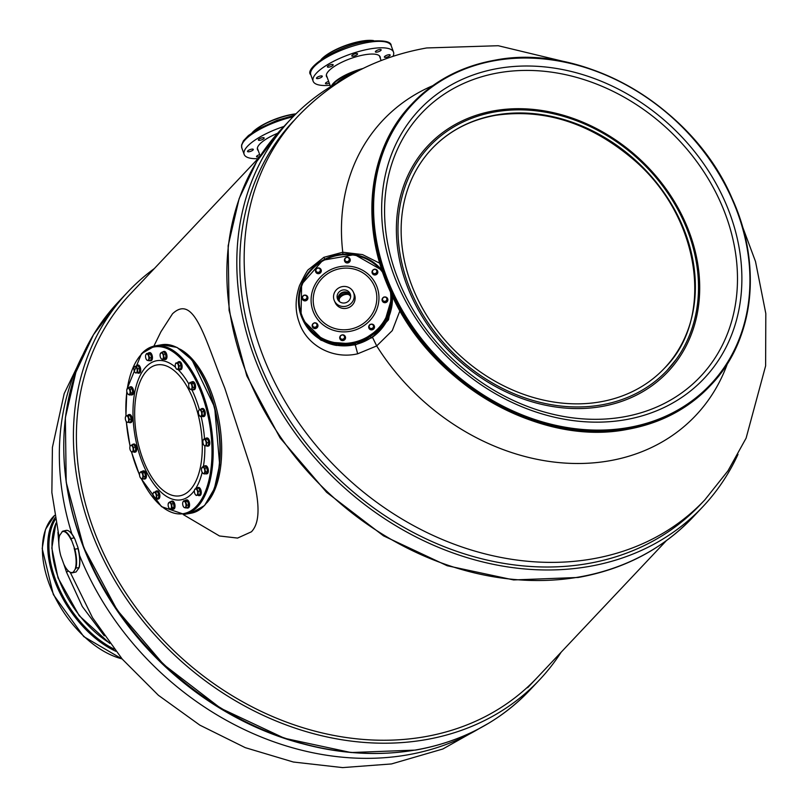 <?xml version="1.0" encoding="UTF-8"?>
<svg xmlns="http://www.w3.org/2000/svg" width="808" height="808" viewBox="0 0 808 808"><rect width="100%" height="100%" fill="white"/><g stroke="black" fill="none" stroke-linecap="round" stroke-linejoin="round"><path stroke-width="1.21" d="M495.203 111.868A163.307 134.088 43.3 0 0 429.452 146.349A163.307 134.088 43.3 0 0 427.402 321.786A163.307 134.088 43.3 0 0 601.293 404.939A163.307 134.088 -136.7 0 0 667.044 370.458A163.307 134.088 -136.7 0 0 669.105 195.031A163.307 134.088 -136.7 0 0 495.203 111.868M431.947 148.702A159.883 131.28 43.3 0 1 496.314 114.938A159.883 131.28 -136.7 0 1 666.57 196.354A159.883 131.28 -136.7 0 1 664.56 368.115A159.883 131.28 -136.7 0 1 600.182 401.879A159.883 131.28 43.3 0 1 429.937 320.463A159.883 131.28 43.3 0 1 431.947 148.702C448.773 131.058 470.014 119.938 495.658 115.312C544.814 108.262 591.012 123.22 634.25 160.196C700.667 217.241 714.878 318.362 664.56 368.115M727.432 363.61A215.069 176.588 -136.7 0 1 609.202 460.843A215.069 176.588 43.3 0 1 376.7 345.935L392.284 330.593L399.97 310.646M432.765 85.678A215.069 176.588 43.3 0 0 342.774 252.227L323.846 257.328L309.01 269.185C308 269.094 304.838 274.569 299.516 285.598C295.122 298.687 295.001 310.908 299.152 322.291C306.343 345.006 332.28 359.762 357.671 353.803L376.7 345.935L372.468 337.269L388.507 319.756L392.779 296.92M379.81 263.277L362.55 254.611L342.774 252.227L342.915 254.106L342.774 252.227M309.01 329.735L320.826 340.128L336.441 345.43L355.278 344.925L372.468 337.269M183.204 514.544L219.503 535.987L237.572 538.077L251.419 531.795C262.802 519.988 257.348 492.819 250.844 467.943L224.755 388.022C204.959 339.229 194.334 293.264 172.508 313.787L160.923 331.765L153.874 346.147M180.174 349.218A83.446 40.582 80.1 0 1 219.21 421.534A83.446 40.582 80.1 0 1 206.868 502.788M700.526 504.434A279.588 229.563 -136.7 0 1 700.445 504.525A279.588 229.563 -136.7 0 1 587.87 563.56A279.588 229.563 43.3 0 1 290.153 421.19A279.588 229.563 43.3 0 1 293.678 120.836M341.592 80.406A282.83 232.229 43.3 0 0 291.314 118.614A282.83 232.229 43.3 0 0 287.749 422.453A282.83 232.229 43.3 0 0 588.931 566.479A282.83 232.229 -136.7 0 0 702.808 506.747A282.83 232.229 -136.7 0 0 738.007 454.328M335.007 302.081A10.433 9.948 -24.4 0 0 348.541 307.676A10.433 9.948 -24.4 0 0 354.288 294.142L353.379 292.153A10.433 9.948 155.6 0 1 353.662 292.849A10.433 9.948 -24.4 0 1 347.642 305.687A10.433 9.948 -24.4 0 1 334.098 300.091A10.433 9.948 155.6 0 1 340.128 287.254A10.433 9.948 155.6 0 1 353.379 292.153M374.801 269.226A2.909 2.777 155.6 0 1 375.932 274.589A2.909 2.777 155.6 0 1 372.397 270.69M372.569 270.438A2.909 2.777 155.6 0 1 374.033 269.377M377.568 270.902A2.909 2.777 155.6 0 1 376.013 274.76A2.909 2.777 155.6 0 1 372.276 273.306M347.723 257.227A2.909 2.777 155.6 0 1 349.309 261.954A2.909 2.777 155.6 0 1 344.663 261.206A2.909 2.777 155.6 0 1 345.117 258.267M345.622 257.803A2.909 2.777 155.6 0 1 347.248 257.217M349.995 258.893A2.909 2.777 155.6 0 1 346.127 262.731A2.909 2.777 155.6 0 1 344.703 261.297M317.251 268.185A2.909 2.777 155.6 0 1 319.231 268.044M319.271 268.044L316.726 268.306L315.615 270.559L317.241 272.993L319.776 272.72L320.887 270.468L319.271 268.044A2.909 2.777 155.6 0 1 319.301 273.336A2.909 2.777 155.6 0 1 316.514 268.64M321.039 269.609A2.909 2.777 155.6 0 1 319.372 273.508A2.909 2.777 155.6 0 1 315.746 272.013M304.394 295.193A2.909 2.777 155.6 0 1 307.575 299.041A2.909 2.777 155.6 0 1 302.333 299.111A2.909 2.777 155.6 0 1 303.566 295.516M307.656 296.788A2.909 2.777 155.6 0 1 304.99 300.879A2.909 2.777 155.6 0 1 302.374 299.192M314.938 322.836A2.909 2.777 155.6 0 1 316.059 328.189A2.909 2.777 155.6 0 1 312.534 324.291M312.696 324.038A2.909 2.777 155.6 0 1 314.161 322.978M317.696 324.503A2.909 2.777 155.6 0 1 316.14 328.361A2.909 2.777 155.6 0 1 312.413 326.907M343.006 334.855A2.909 2.777 155.6 0 1 344.592 339.582A2.909 2.777 155.6 0 1 339.946 338.835A2.909 2.777 155.6 0 1 340.4 335.896M340.895 335.431A2.909 2.777 155.6 0 1 342.521 334.845M345.279 336.522A2.909 2.777 155.6 0 1 341.41 340.36A2.909 2.777 155.6 0 1 339.986 338.926M372.468 324.22L369.923 324.483L368.812 326.745L370.438 329.169L372.973 328.906L374.084 326.644L372.468 324.22A2.909 2.777 155.6 0 1 372.498 329.523A2.909 2.777 155.6 0 1 369.711 324.826M370.448 324.372A2.909 2.777 155.6 0 1 372.427 324.22M374.235 325.796A2.909 2.777 155.6 0 1 372.569 329.684A2.909 2.777 155.6 0 1 368.943 328.2M384.345 297.021A2.909 2.777 155.6 0 1 387.517 300.869A2.909 2.777 155.6 0 1 382.275 300.94A2.909 2.777 155.6 0 1 383.517 297.344M387.608 298.617A2.909 2.777 155.6 0 1 384.941 302.697A2.909 2.777 155.6 0 1 382.315 301.02M344.713 260.469L346.834 262.449L349.238 261.56L349.712 259.115L347.591 257.136L345.188 258.025L344.713 260.469L346.632 262.014L349.036 261.125L349.521 258.681M349.238 259.812A2.222 2.121 -24.4 0 0 346.349 257.489A2.222 2.121 -24.4 0 0 345.632 261.146A2.222 2.121 -24.4 0 0 349.238 259.812M319.776 272.72L320.695 270.034M317.241 272.993L319.584 272.286M315.615 270.559L317.049 272.559M319.938 268.943A2.222 2.121 -24.4 0 0 316.13 269.337A2.222 2.121 -24.4 0 0 318.271 272.326A2.222 2.121 -24.4 0 0 319.938 268.943M303.111 299.394L305.808 300.212L307.474 298.293L306.444 295.556L303.949 295.173L302.283 297.102L303.111 299.394L305.616 299.778L307.282 297.859L306.444 295.556M305.151 295.274A2.222 2.121 -24.4 0 0 302.657 298.152A2.222 2.121 -24.4 0 0 306.404 298.728A2.222 2.121 -24.4 0 0 305.151 295.274M312.716 326.644L315.201 328.078L317.302 326.624L316.928 323.735L314.635 322.735L312.524 324.19L312.716 326.644L314.999 327.644L317.11 326.19L316.928 323.735M313.544 323.372A2.222 2.121 -24.4 0 0 313.817 327.048A2.222 2.121 -24.4 0 0 316.978 324.866A2.222 2.121 -24.4 0 0 313.544 323.372M339.986 338.098L342.107 340.077L344.521 339.188L344.996 336.744L342.875 334.764L340.471 335.653L339.986 338.098L341.915 339.643L344.319 338.754L344.804 336.31M340.188 336.784A2.222 2.121 -24.4 0 0 343.077 339.097A2.222 2.121 -24.4 0 0 343.794 335.441A2.222 2.121 -24.4 0 0 340.188 336.784M370.438 329.169L372.781 328.472L373.892 326.22M368.812 326.745L370.246 328.735M369.488 327.644A2.222 2.121 -24.4 0 0 373.296 327.25A2.222 2.121 -24.4 0 0 371.155 324.261A2.222 2.121 -24.4 0 0 369.488 327.644M383.063 301.222L385.759 302.041L387.426 300.111L386.396 297.374L383.891 297.001L382.224 298.92L383.063 301.222L385.567 301.606L387.224 299.677L386.396 297.374M384.275 301.323A2.222 2.121 -24.4 0 0 386.769 298.435A2.222 2.121 -24.4 0 0 383.022 297.869A2.222 2.121 -24.4 0 0 384.275 301.323M372.579 273.043L375.074 274.478L377.174 273.023L376.801 270.135L374.508 269.135L372.397 270.589L372.579 273.043L374.872 274.043L376.983 272.589L376.801 270.135M375.882 273.215A2.222 2.121 -24.4 0 0 375.609 269.539A2.222 2.121 -24.4 0 0 372.448 271.72A2.222 2.121 -24.4 0 0 375.882 273.215M339.38 298.596A8.555 8.161 155.6 0 1 348.44 294.476M339.491 301.606A6.161 5.868 155.6 0 1 350.632 296.536M350.288 294.092A6.838 6.525 -24.4 0 0 341.42 290.425A6.838 6.525 -24.4 0 0 337.653 299.293A6.838 6.525 -24.4 0 0 346.339 302.505A6.838 6.525 -24.4 0 0 350.288 294.092M339.542 301.667A6.161 5.868 155.6 0 1 342.572 293.021A6.161 5.868 155.6 0 1 350.652 296.617M350.47 294.678A6.838 6.525 -24.4 0 0 338.199 300.253M205.363 438.815A4.101 2 80.1 0 1 205.626 438.461A4.101 2 80.1 0 1 206.252 438.098A4.101 2 80.1 0 1 208.777 441.107A4.101 2 80.1 0 1 208.292 445.824A4.101 2 80.1 0 1 207.666 446.188A4.101 2 80.1 0 1 206.585 445.814M206.636 438.108A4.101 2 80.1 0 1 206.989 437.976A4.101 2 80.1 0 1 209.514 440.976A4.101 2 80.1 0 1 209.03 445.703A4.101 2 80.1 0 1 208.393 446.056A4.101 2 80.1 0 1 208.02 446.056M200.909 409.232A4.101 2 80.1 0 1 201.768 408.575A4.101 2 80.1 0 1 204.05 410.828A4.101 2 80.1 0 1 204.313 415.363A4.101 2 80.1 0 1 203.172 416.655A4.101 2 80.1 0 1 202.141 416.332M202.141 408.575A4.101 2 80.1 0 1 202.505 408.444A4.101 2 80.1 0 1 204.788 410.706A4.101 2 80.1 0 1 205.05 415.241A4.101 2 80.1 0 1 203.909 416.534A4.101 2 80.1 0 1 203.525 416.524M191.334 382.224A4.101 2 80.1 0 1 192.062 381.75A4.101 2 80.1 0 1 194.839 387.194A4.101 2 80.1 0 1 193.466 389.84A4.101 2 80.1 0 1 192.617 389.638M192.435 381.76A4.101 2 80.1 0 1 192.789 381.618A4.101 2 80.1 0 1 195.576 387.062A4.101 2 80.1 0 1 194.203 389.709A4.101 2 80.1 0 1 193.819 389.698M177.598 362.661A4.101 2 80.1 0 1 178.608 361.721A4.101 2 80.1 0 1 181.305 365.6A4.101 2 80.1 0 1 180.012 369.811A4.101 2 80.1 0 1 178.75 369.266M178.982 361.731A4.101 2 80.1 0 1 179.346 361.59A4.101 2 80.1 0 1 182.042 365.469A4.101 2 80.1 0 1 180.75 369.68A4.101 2 80.1 0 1 180.366 369.67M162.701 352.056A4.101 2 80.1 0 1 163.458 351.531A4.101 2 80.1 0 1 165.771 353.874A4.101 2 80.1 0 1 164.872 359.621A4.101 2 80.1 0 1 163.974 359.388M163.842 351.541A4.101 2 80.1 0 1 164.196 351.399A4.101 2 80.1 0 1 166.509 353.742A4.101 2 80.1 0 1 165.6 359.489A4.101 2 80.1 0 1 165.226 359.479M148.137 353.288A4.101 2 80.1 0 1 148.935 352.732A4.101 2 80.1 0 1 150.611 353.793A4.101 2 80.1 0 1 151.712 358.096A4.101 2 80.1 0 1 150.338 360.822A4.101 2 80.1 0 1 149.399 360.56M149.308 352.743A4.101 2 80.1 0 1 149.662 352.611A4.101 2 80.1 0 1 151.349 353.662A4.101 2 80.1 0 1 152.449 357.964A4.101 2 80.1 0 1 151.076 360.691A4.101 2 80.1 0 1 150.692 360.681M136.259 366.004A4.101 2 80.1 0 1 137.219 365.145A4.101 2 80.1 0 1 138.118 365.378A4.101 2 80.1 0 1 139.996 369.731A4.101 2 80.1 0 1 138.633 373.235A4.101 2 80.1 0 1 137.734 373.003A4.101 2 80.1 0 1 137.431 372.751M137.602 365.155A4.101 2 80.1 0 1 137.956 365.014A4.101 2 80.1 0 1 138.855 365.256A4.101 2 80.1 0 1 140.733 369.599A4.101 2 80.1 0 1 139.36 373.104A4.101 2 80.1 0 1 138.986 373.094M129.411 387.335A4.101 2 80.1 0 1 130.118 386.881A4.101 2 80.1 0 1 130.209 386.87A4.101 2 80.1 0 1 132.805 390.668A4.101 2 80.1 0 1 131.532 394.961A4.101 2 80.1 0 1 131.441 394.971A4.101 2 80.1 0 1 130.704 394.779M130.775 386.769A4.101 2 80.1 0 1 130.856 386.749A4.101 2 80.1 0 1 130.947 386.739A4.101 2 80.1 0 1 133.542 390.537A4.101 2 80.1 0 1 132.26 394.839A4.101 2 80.1 0 1 132.179 394.849M127.816 415.332A4.101 2 80.1 0 1 128.078 414.979A4.101 2 80.1 0 1 128.704 414.615A4.101 2 80.1 0 1 131.229 417.625A4.101 2 80.1 0 1 130.744 422.342A4.101 2 80.1 0 1 130.118 422.705A4.101 2 80.1 0 1 129.038 422.332M129.088 414.625A4.101 2 80.1 0 1 129.442 414.494A4.101 2 80.1 0 1 131.967 417.494A4.101 2 80.1 0 1 131.482 422.22A4.101 2 80.1 0 1 130.856 422.574A4.101 2 80.1 0 1 130.472 422.574M132.34 444.804A4.101 2 80.1 0 1 133.199 444.147A4.101 2 80.1 0 1 135.481 446.41A4.101 2 80.1 0 1 135.744 450.945A4.101 2 80.1 0 1 134.603 452.238A4.101 2 80.1 0 1 133.583 451.904M133.583 444.158A4.101 2 80.1 0 1 133.936 444.026A4.101 2 80.1 0 1 136.219 446.279A4.101 2 80.1 0 1 136.481 450.814A4.101 2 80.1 0 1 135.34 452.106A4.101 2 80.1 0 1 134.956 452.096M142.188 471.438A4.101 2 80.1 0 1 142.905 470.973A4.101 2 80.1 0 1 145.692 476.417A4.101 2 80.1 0 1 144.319 479.053A4.101 2 80.1 0 1 143.471 478.861M143.289 470.983A4.101 2 80.1 0 1 143.642 470.842A4.101 2 80.1 0 1 146.43 476.286A4.101 2 80.1 0 1 145.046 478.932A4.101 2 80.1 0 1 144.672 478.922M155.348 491.941A4.101 2 80.1 0 1 156.358 491.001A4.101 2 80.1 0 1 159.055 494.88A4.101 2 80.1 0 1 157.762 499.091A4.101 2 80.1 0 1 156.499 498.546L156.924 495.233L155.51 492.082L153.358 492.84M156.742 491.011A4.101 2 80.1 0 1 157.095 490.87A4.101 2 80.1 0 1 159.792 494.749A4.101 2 80.1 0 1 158.499 498.96A4.101 2 80.1 0 1 158.116 498.95M170.741 501.707A4.101 2 80.1 0 1 171.498 501.192A4.101 2 80.1 0 1 173.811 503.525A4.101 2 80.1 0 1 172.912 509.282A4.101 2 80.1 0 1 172.013 509.04M171.882 501.202A4.101 2 80.1 0 1 172.235 501.061A4.101 2 80.1 0 1 174.548 503.404A4.101 2 80.1 0 1 173.649 509.151A4.101 2 80.1 0 1 173.266 509.141M185.244 500.546A4.101 2 80.1 0 1 186.032 499.99A4.101 2 80.1 0 1 187.708 501.051A4.101 2 80.1 0 1 188.819 505.343A4.101 2 80.1 0 1 187.436 508.07A4.101 2 80.1 0 1 186.507 507.818M186.416 499.99A4.101 2 80.1 0 1 186.769 499.859A4.101 2 80.1 0 1 188.446 500.92A4.101 2 80.1 0 1 189.557 505.222A4.101 2 80.1 0 1 188.173 507.949A4.101 2 80.1 0 1 187.799 507.939M196.778 488.436A4.101 2 80.1 0 1 197.738 487.577A4.101 2 80.1 0 1 198.637 487.81A4.101 2 80.1 0 1 200.515 492.163A4.101 2 80.1 0 1 199.152 495.668A4.101 2 80.1 0 1 198.253 495.425A4.101 2 80.1 0 1 197.95 495.183M198.122 487.588A4.101 2 80.1 0 1 198.475 487.446A4.101 2 80.1 0 1 199.374 487.679A4.101 2 80.1 0 1 201.253 492.032A4.101 2 80.1 0 1 199.889 495.536A4.101 2 80.1 0 1 199.505 495.526M204.131 466.307A4.101 2 80.1 0 1 204.838 465.842A4.101 2 80.1 0 1 204.929 465.832A4.101 2 80.1 0 1 207.525 469.63A4.101 2 80.1 0 1 206.252 473.932A4.101 2 80.1 0 1 206.161 473.942A4.101 2 80.1 0 1 205.424 473.74M205.495 465.731A4.101 2 80.1 0 1 205.575 465.721A4.101 2 80.1 0 1 205.666 465.701A4.101 2 80.1 0 1 208.262 469.509A4.101 2 80.1 0 1 206.989 473.801A4.101 2 80.1 0 1 206.898 473.811M206.212 445.885L208.191 445.541L208.858 442.481L207.626 439.087L203.757 439.098L202.98 440.703A3.272 1.596 -99.9 0 0 203.262 443.925A3.272 1.596 -99.9 0 0 204.141 445.4A3.272 1.596 -99.9 0 0 204.828 445.784L206.212 445.885L206.878 442.824L205.646 439.431L203.757 439.098L202.98 440.703A3.272 1.596 -99.9 0 1 203.202 440.037L203.262 439.916M204.828 445.784L204.313 445.541L204.828 445.784A3.272 1.596 -99.9 0 0 206.111 444.43A3.272 1.596 -99.9 0 0 205.828 441.208A3.272 1.596 -99.9 0 0 204.262 439.34A3.272 1.596 -99.9 0 0 203.202 440.037M207.626 439.087L205.646 439.431M208.858 442.481L206.878 442.824M200.566 416.605L204.172 415.15L204.101 411.504L202.394 408.969L199.172 409.949A3.272 1.596 -99.9 0 0 198.718 410.504A3.272 1.596 -99.9 0 0 198.394 412.322A3.272 1.596 -99.9 0 0 199.273 415.413L200.566 416.605L202.192 415.494L202.121 411.848L200.414 409.313M204.172 415.15L202.192 415.494M199.677 415.898L199.647 415.868A3.272 1.596 -99.9 0 0 200.939 416.12A3.272 1.596 -99.9 0 0 201.717 413.746A3.272 1.596 -99.9 0 0 200.828 410.656A3.272 1.596 -99.9 0 0 199.172 409.949M204.101 411.504L202.121 411.848M191.587 389.82L193.567 389.476L194.678 387.082L193.869 383.396L191.961 382.113L189.981 382.457L188.991 383.729A3.272 1.596 -99.9 0 0 188.83 386.769A3.272 1.596 -99.9 0 0 189.941 389.042A3.272 1.596 -99.9 0 0 190.193 389.254L191.587 389.82L192.698 387.426L191.89 383.75L189.981 382.457M194.678 387.082L192.698 387.426M190.193 389.254L189.668 388.527L190.193 389.254A3.272 1.596 -99.9 0 0 191.708 388.699A3.272 1.596 -99.9 0 0 191.86 385.658A3.272 1.596 -99.9 0 0 190.496 383.174A3.272 1.596 -99.9 0 0 189.011 383.689L188.991 383.729A3.272 1.596 -99.9 0 1 189.011 383.689L189.011 383.689M193.869 383.396L191.89 383.75M176.609 369.125L180.719 368.923L181.143 365.61L179.74 362.459L175.609 363.56M181.143 365.61L179.164 365.953L177.76 362.802L175.922 362.954M178.74 369.266L179.164 365.953M179.74 362.459L177.76 362.802M178.518 367.691A3.272 1.596 -99.9 0 0 178.023 364.448A3.272 1.596 -99.9 0 0 176.407 362.954A3.272 1.596 -99.9 0 0 175.558 363.661A3.272 1.596 -99.9 0 0 175.275 364.681A3.272 1.596 -99.9 0 0 175.76 367.913A3.272 1.596 -99.9 0 0 176.487 369.014A3.272 1.596 -99.9 0 0 177.386 369.418A3.272 1.596 -99.9 0 0 178.518 367.691M162.509 359.641L164.489 359.297L165.963 357.722L165.65 354.005L163.842 351.854L161.863 352.197L160.388 353.763L160.691 353.056A3.272 1.596 -99.9 0 0 160.408 353.47A3.272 1.596 -99.9 0 0 160.105 355.702A3.272 1.596 -99.9 0 0 161.176 358.641L162.509 359.641L163.994 358.075L163.671 354.348L161.863 352.197M165.963 357.722L163.994 358.075M165.65 354.005L163.671 354.348M161.347 358.833L161.347 358.823A3.272 1.596 -99.9 0 0 162.812 358.934A3.272 1.596 -99.9 0 0 163.388 356.288A3.272 1.596 -99.9 0 0 162.327 353.349A3.272 1.596 -99.9 0 0 160.691 353.056M148.682 360.691L150.662 360.348L151.55 357.601L150.53 354.025L148.611 353.207L146.632 353.55L145.743 355.005A3.272 1.596 -99.9 0 0 145.814 358.166A3.272 1.596 -99.9 0 0 146.814 360.025A3.272 1.596 -99.9 0 0 147.278 360.358L148.682 360.691L149.581 357.944L148.551 354.379L146.632 353.55M151.55 357.601L149.581 357.944M150.53 354.025L148.551 354.379M147.278 360.358L146.753 359.873L147.278 360.358A3.272 1.596 -99.9 0 0 148.692 359.388A3.272 1.596 -99.9 0 0 148.632 356.237A3.272 1.596 -99.9 0 0 147.157 354.035A3.272 1.596 -99.9 0 0 145.884 354.672A3.272 1.596 -99.9 0 0 145.743 355.005M135.168 372.498L135.764 373.044L139.491 372.064L139.673 368.549L138.107 365.681L134.259 366.923M139.673 368.549L137.693 368.892L136.128 366.024M139.491 372.064L137.512 372.407L137.693 368.892M135.764 373.044L137.512 372.407M134.815 366.418L134.168 367.084A3.272 1.596 -99.9 0 0 133.855 368.499A3.272 1.596 -99.9 0 0 134.552 371.68A3.272 1.596 -99.9 0 0 135.108 372.438A3.272 1.596 -99.9 0 0 136.209 372.801A3.272 1.596 -99.9 0 0 137.168 370.721A3.272 1.596 -99.9 0 0 136.471 367.539A3.272 1.596 -99.9 0 0 134.815 366.418A3.272 1.596 -99.9 0 0 134.168 367.084M129.411 395.001L131.391 394.658L132.704 392.658L132.128 388.921L130.26 387.184L128.28 387.527L126.967 389.527L127.189 388.608A3.272 1.596 -99.9 0 0 127.068 388.81A3.272 1.596 -99.9 0 0 126.816 391.476A3.272 1.596 -99.9 0 0 128.007 394.173L129.411 395.001L130.724 393.001L130.159 389.264L128.28 387.527M132.128 388.921L130.159 389.264M132.704 392.658L130.724 393.001M127.543 393.264L128.038 394.203A3.272 1.596 -99.9 0 0 129.633 394.072A3.272 1.596 -99.9 0 0 129.997 391.213A3.272 1.596 -99.9 0 0 128.785 388.476A3.272 1.596 -99.9 0 0 127.189 388.608M128.664 422.402L130.643 422.059L131.31 418.999L130.078 415.605L126.21 415.615L125.432 417.221A3.272 1.596 -99.9 0 0 125.715 420.443A3.272 1.596 -99.9 0 0 126.593 421.917A3.272 1.596 -99.9 0 0 127.28 422.301L128.664 422.402L129.331 419.342L128.098 415.948L126.21 415.615L125.432 417.221A3.272 1.596 -99.9 0 1 125.664 416.554L125.725 416.433M130.078 415.605L128.098 415.948M131.31 418.999L129.331 419.342M127.28 422.301L126.765 422.059L127.28 422.301A3.272 1.596 -99.9 0 0 128.563 420.948A3.272 1.596 -99.9 0 0 128.28 417.726A3.272 1.596 -99.9 0 0 126.715 415.857A3.272 1.596 -99.9 0 0 125.664 416.554M131.997 452.187L135.603 450.723L135.532 447.076L133.825 444.551L130.603 445.521A3.272 1.596 -99.9 0 0 130.149 446.087A3.272 1.596 -99.9 0 0 129.825 447.905A3.272 1.596 -99.9 0 0 130.714 450.995L131.997 452.187L133.623 451.066L133.552 447.42L131.856 444.895M135.532 447.076L133.552 447.42M135.603 450.723L133.623 451.066M131.108 451.47L131.078 451.44A3.272 1.596 -99.9 0 0 132.371 451.702A3.272 1.596 -99.9 0 0 133.148 449.319A3.272 1.596 -99.9 0 0 132.27 446.238A3.272 1.596 -99.9 0 0 130.603 445.521M142.44 479.043L144.41 478.7L145.531 476.306L144.723 472.619L142.804 471.337L140.834 471.68L139.834 472.953A3.272 1.596 -99.9 0 0 139.683 475.983A3.272 1.596 -99.9 0 0 140.794 478.265A3.272 1.596 -99.9 0 0 141.047 478.467L142.44 479.043L143.551 476.649L142.743 472.963L140.834 471.68M144.723 472.619L142.743 472.963M145.531 476.306L143.551 476.649M141.047 478.467L140.521 477.75L141.047 478.467A3.272 1.596 -99.9 0 0 142.551 477.922A3.272 1.596 -99.9 0 0 142.713 474.882A3.272 1.596 -99.9 0 0 141.349 472.397A3.272 1.596 -99.9 0 0 139.855 472.912M154.358 498.405L158.469 498.203L158.903 494.89L157.489 491.739L153.672 492.234M157.489 491.739L155.51 492.082M158.903 494.89L156.924 495.233M153.025 493.961A3.272 1.596 -99.9 0 0 153.52 497.193A3.272 1.596 -99.9 0 0 154.237 498.294A3.272 1.596 -99.9 0 0 155.136 498.698A3.272 1.596 -99.9 0 0 156.267 496.971A3.272 1.596 -99.9 0 0 155.782 493.739A3.272 1.596 -99.9 0 0 154.156 492.234A3.272 1.596 -99.9 0 0 153.308 492.941A3.272 1.596 -99.9 0 0 153.025 493.961M170.549 509.303L172.528 508.959L174.013 507.384L173.69 503.667L171.882 501.516L169.902 501.859L168.428 503.424L168.731 502.717A3.272 1.596 -99.9 0 0 168.458 503.131A3.272 1.596 -99.9 0 0 168.155 505.364A3.272 1.596 -99.9 0 0 169.215 508.303L170.549 509.303L172.033 507.727L171.71 504.01L169.902 501.859M173.69 503.667L171.71 504.01M174.013 507.384L172.033 507.727M169.215 508.303A3.272 1.596 -99.9 0 0 169.387 508.484L169.397 508.495A3.272 1.596 -99.9 0 0 170.852 508.596A3.272 1.596 -99.9 0 0 171.437 505.949A3.272 1.596 -99.9 0 0 170.367 503.01A3.272 1.596 -99.9 0 0 168.731 502.717M185.779 507.939L187.759 507.596L188.658 504.849L187.638 501.283L185.719 500.465L183.739 500.809L182.85 502.263A3.272 1.596 -99.9 0 0 182.911 505.414A3.272 1.596 -99.9 0 0 183.921 507.283A3.272 1.596 -99.9 0 0 184.386 507.606L185.779 507.939L186.678 505.192L185.658 501.627L183.739 500.809M184.386 507.606L183.86 507.121L184.386 507.606A3.272 1.596 -99.9 0 0 185.8 506.646A3.272 1.596 -99.9 0 0 185.729 503.485A3.272 1.596 -99.9 0 0 184.264 501.293A3.272 1.596 -99.9 0 0 182.982 501.919L182.982 501.919A3.272 1.596 -99.9 0 0 182.85 502.263M187.638 501.283L185.658 501.627M188.658 504.849L186.678 505.192M195.688 494.93L196.283 495.476L200.01 494.486L200.192 490.981L198.627 488.113L194.779 489.345M196.283 495.476L196.728 495.223A3.272 1.596 -99.9 0 0 197.687 493.153A3.272 1.596 -99.9 0 0 196.99 489.971A3.272 1.596 -99.9 0 0 195.334 488.85L194.688 489.517A3.272 1.596 -99.9 0 0 194.374 490.921A3.272 1.596 -99.9 0 0 195.071 494.112A3.272 1.596 -99.9 0 0 195.627 494.87A3.272 1.596 -99.9 0 0 196.728 495.223L198.031 494.829L198.213 491.325L196.647 488.456M200.192 490.981L198.213 491.325M200.01 494.486L198.031 494.829M195.334 488.85A3.272 1.596 -99.9 0 0 194.688 489.517M204.131 473.963L206.111 473.619L207.424 471.62L206.858 467.893L204.98 466.155L203 466.499L201.697 468.499L201.909 467.569A3.272 1.596 -99.9 0 0 201.798 467.781A3.272 1.596 -99.9 0 0 201.546 470.438A3.272 1.596 -99.9 0 0 202.727 473.135L204.131 473.963L205.444 471.963L204.879 468.236L203 466.499M202.263 472.226L202.757 473.175A3.272 1.596 -99.9 0 0 204.353 473.044A3.272 1.596 -99.9 0 0 204.727 470.175A3.272 1.596 -99.9 0 0 203.505 467.438A3.272 1.596 -99.9 0 0 201.909 467.569M206.858 467.893L204.879 468.236M207.424 471.62L205.444 471.963M537.037 677.76A279.588 229.563 -136.7 0 1 424.473 736.795A279.588 229.563 -136.7 0 1 126.755 594.425A279.588 229.563 -136.7 0 1 130.27 294.072A279.588 229.563 -136.7 0 1 130.32 294.021M561.126 652.228A282.83 232.229 -136.7 0 1 539.401 679.982A282.83 232.229 -136.7 0 1 425.523 739.714A282.83 232.229 43.3 0 1 124.351 595.688A282.83 232.229 43.3 0 1 127.906 291.85A282.83 232.229 43.3 0 1 154.358 268.539M104.293 635.835L82.295 606.505L66.549 572.236L63.63 563.59M58.863 543.814L57.913 532.361M79.073 567.711L75.982 567.984L72.983 572.67L76.103 571.943L79.073 567.711A21.028 7.403 -103.1 0 0 77.861 547.248L74.851 538.986A21.028 7.403 -103.1 0 0 69.498 531.543A21.028 7.403 -103.1 0 0 69.326 531.422M73.013 572.205A21.028 7.403 -103.1 0 1 69.195 571.64A21.028 7.403 -103.1 0 1 63.842 564.196L60.832 555.924A21.028 7.403 -103.1 0 1 59.63 535.462L62.6 531.24A21.372 7.525 -103.1 0 1 62.933 531.139A21.372 7.525 -103.1 0 1 70.973 538.562L74.094 537.835A21.372 7.525 -103.1 0 0 69.155 531.29A21.372 7.525 -103.1 0 0 66.054 530.412L62.933 531.139M74.851 538.986L74.094 537.835M70.973 538.562L74.881 549.278L78.002 548.551L77.861 547.248M79.103 567.256A21.372 7.525 -103.1 0 0 78.002 548.551M69.367 571.761A21.372 7.525 -103.1 0 0 69.538 571.882A21.372 7.525 -103.1 0 0 72.649 572.771L75.77 572.044A21.372 7.525 -103.1 0 0 76.103 571.943M75.326 568.59A21.028 7.403 -103.1 0 0 74.124 548.127M71.114 539.855A21.028 7.403 -103.1 0 0 61.943 531.846M75.982 567.984A21.372 7.525 -103.1 0 0 74.881 549.278M321.089 59.58A31.805 9.504 -19.9 0 1 361.479 41.147A31.805 9.504 -19.9 0 1 373.549 40.592M321.513 59.287A32.148 9.605 -19.9 0 1 361.731 41.309A32.148 9.605 -19.9 0 1 373.044 40.632M336.835 83.012A24.28 7.252 -19.9 0 1 355.166 72.508M331.361 86.224A28.219 8.434 -19.9 0 1 363.004 68.488M332.098 85.779A27.876 8.332 -19.9 0 1 360.994 69.478M327.24 77.497A28.553 8.534 160.1 0 1 326.462 76.376A28.553 8.534 160.1 0 1 337.562 64.468A28.553 8.534 160.1 0 1 364.64 54.772A28.553 8.534 -19.9 0 1 380.174 56.934A28.553 8.534 -19.9 0 1 380.295 58.287M379.275 51.409A3.08 0.919 160.1 0 0 381.164 49.783A3.08 0.919 160.1 0 0 377.265 50.248A3.08 0.919 160.1 0 0 375.377 51.874A3.08 0.919 160.1 0 0 379.275 51.409M357.318 54.429A3.08 0.919 160.1 0 0 357.56 53.833A3.08 0.919 160.1 0 0 355.136 53.762A3.08 0.919 160.1 0 0 352.025 55.328A3.08 0.919 160.1 0 0 351.773 55.924A3.08 0.919 160.1 0 0 354.197 55.994A3.08 0.919 160.1 0 0 357.318 54.429M333.007 64.6A3.08 0.919 160.1 0 0 329.614 65.094A3.08 0.919 160.1 0 0 327.381 66.872A3.08 0.919 160.1 0 0 327.543 67.054A3.08 0.919 160.1 0 0 330.947 66.559A3.08 0.919 160.1 0 0 333.169 64.781A3.08 0.919 160.1 0 0 333.007 64.6M320.604 75.982A3.08 0.919 160.1 0 0 317.685 77.023A3.08 0.919 160.1 0 0 316.484 78.315A3.08 0.919 160.1 0 0 318.16 78.548A3.08 0.919 160.1 0 0 321.079 77.497A3.08 0.919 160.1 0 0 322.281 76.215A3.08 0.919 160.1 0 0 320.604 75.982M328.654 81.426A3.08 0.919 160.1 0 0 327.361 81.901A3.08 0.919 160.1 0 0 325.473 83.537A3.08 0.919 160.1 0 0 329.27 83.113M386.032 57.328A3.08 0.919 160.1 0 0 388.951 56.287A3.08 0.919 160.1 0 0 390.143 55.005A3.08 0.919 160.1 0 0 388.476 54.772A3.08 0.919 160.1 0 0 385.557 55.813A3.08 0.919 160.1 0 0 384.356 57.095A3.08 0.919 160.1 0 0 386.032 57.328M310.787 74.76C303.394 68.65 337.481 45.46 366.963 41.45C383.245 39.935 391.314 41.339 391.183 45.662A42.753 12.777 -19.9 0 0 367.933 42.43A42.753 12.777 -19.9 0 0 327.392 56.934A42.753 12.777 -19.9 0 0 310.787 74.76L313.12 81.204A42.753 12.777 160.1 0 1 329.725 63.377A42.753 12.777 160.1 0 1 370.266 48.874A42.753 12.777 -19.9 0 1 393.516 52.106A42.753 12.777 -19.9 0 1 392.991 56.328M313.12 81.204A42.753 12.777 160.1 0 0 330.058 85.284M252.116 132.744A31.805 9.504 -19.9 0 1 292.476 114.322A31.805 9.504 -19.9 0 1 296.001 113.817M252.54 132.462A32.148 9.605 -19.9 0 1 292.718 114.483A32.148 9.605 -19.9 0 1 295.779 114.029M277.568 133.3A28.553 8.534 160.1 0 0 257.489 149.541A28.553 8.534 160.1 0 0 258.257 150.672M264.004 137.794A3.08 0.919 160.1 0 0 260.61 138.289A3.08 0.919 160.1 0 0 258.378 140.067A3.08 0.919 160.1 0 0 258.54 140.238A3.08 0.919 160.1 0 0 261.944 139.744A3.08 0.919 160.1 0 0 264.166 137.966A3.08 0.919 160.1 0 0 264.004 137.794M251.621 149.167A3.08 0.919 160.1 0 0 248.702 150.207A3.08 0.919 160.1 0 0 247.511 151.49A3.08 0.919 160.1 0 0 249.187 151.722A3.08 0.919 160.1 0 0 252.106 150.682A3.08 0.919 160.1 0 0 253.298 149.399A3.08 0.919 160.1 0 0 251.621 149.167M259.681 154.601A3.08 0.919 160.1 0 0 258.409 155.075A3.08 0.919 160.1 0 0 256.53 156.702A3.08 0.919 160.1 0 0 259.913 156.449M283.911 126.462A42.753 12.777 160.1 0 0 244.147 154.379A42.753 12.777 160.1 0 0 258.005 158.661M495.072 60.196A205.202 168.488 -136.7 0 1 713.424 164.832A205.202 168.488 -136.7 0 1 710.777 385.163A205.202 168.488 -136.7 0 1 628.149 428.493A205.202 168.488 43.3 0 1 409.646 323.998A205.202 168.488 43.3 0 1 412.231 103.565A205.202 168.488 43.3 0 1 494.849 60.236M709.969 386.012A205.202 168.488 -136.7 0 1 627.351 429.341A205.202 168.488 43.3 0 1 408.838 324.856A205.202 168.488 43.3 0 1 411.424 104.414L412.231 103.565C434.169 80.598 461.742 66.135 494.951 60.176C583.255 42.602 693.042 106.575 732.018 198.243C762.691 264.943 754.167 340.309 710.777 385.163L709.969 386.012C688.032 408.979 660.459 423.442 627.25 429.401C538.936 446.976 429.149 383.002 390.183 291.334C359.499 224.634 368.024 149.268 411.424 104.414M495.334 60.56A204.515 167.923 -136.7 0 1 737.825 213.474A204.515 167.923 -136.7 0 1 628.2 427.594A204.515 167.923 43.3 0 1 385.709 274.69A204.515 167.923 43.3 0 1 495.334 60.56M498.183 68.427A195.758 160.731 43.3 0 0 393.254 273.377A195.758 160.731 43.3 0 0 625.352 419.736A195.758 160.731 -136.7 0 0 730.28 214.787A195.758 160.731 -136.7 0 0 498.183 68.427M498.738 72.781A191.769 157.459 43.3 0 0 395.94 273.569A191.769 157.459 43.3 0 0 623.322 416.948A191.769 157.459 -136.7 0 0 726.119 216.17A191.769 157.459 -136.7 0 0 498.738 72.781M494.506 110.736A164.822 135.33 43.3 0 0 406.151 283.295A164.822 135.33 43.3 0 0 601.576 406.535A164.822 135.33 -136.7 0 0 689.931 233.966A164.822 135.33 -136.7 0 0 494.506 110.736M700.354 504.616L704.818 499.889A279.588 229.563 -136.7 0 1 592.254 558.924A279.588 229.563 43.3 0 1 294.526 416.554A279.588 229.563 43.3 0 1 298.051 116.201C333.199 79.709 376.094 56.954 426.715 47.955L498.243 45.723L569.095 62.761M323.846 257.328L324.776 259.196M357.671 353.803L355.015 343.935M370.579 337.168L371.145 338.077A46.511 44.369 -24.4 0 0 390.87 310.747M323.745 341.259A46.511 44.369 -24.4 0 0 336.441 345.43L336.512 344.39M281.356 129.169A282.83 232.229 43.3 0 0 277.8 433.007A282.83 232.229 43.3 0 0 578.972 577.033A282.83 232.229 -136.7 0 0 692.85 517.302C662.388 549.157 624.18 569.216 578.215 577.467L513.635 579.942L447.167 565.731L383.477 535.835L326.594 492.294L280.053 437.855L246.804 375.892L229.088 310.343L228.149 245.794L239.118 198.667L256.752 161.489L281.356 129.169L291.314 118.614M314.948 310.08A32.057 30.583 155.6 0 1 334.593 270.185A32.057 30.583 155.6 0 1 375.074 287.82A32.057 30.583 -24.4 0 1 355.429 327.725A32.057 30.583 -24.4 0 1 314.948 310.08M302.96 320.079A47.026 44.864 -24.4 0 0 356.793 344.178A47.026 44.864 -24.4 0 0 392.324 295.97L383.416 326.089L356.813 344.208L325.008 341.845L302.96 320.079L302.323 318.685A47.026 44.864 -24.4 0 0 356.126 342.784A47.026 44.864 -24.4 0 0 391.688 294.627M312.969 310.868A34.199 32.623 155.6 0 1 333.906 268.306A34.199 32.623 155.6 0 1 377.094 287.113A34.199 32.623 -24.4 0 1 356.146 329.674A34.199 32.623 -24.4 0 1 312.969 310.868M382.739 272.488A46.167 44.046 155.6 0 0 324.321 260.105A46.167 44.046 155.6 0 0 301.738 315.019A46.167 44.046 -24.4 0 0 355.369 341.885A46.167 44.046 -24.4 0 0 390.506 292.052M301.051 315.554A47.026 44.864 -24.4 0 0 302.323 318.685L301.041 315.544A47.026 44.864 155.6 0 1 322.877 260.247A47.026 44.864 155.6 0 1 381.972 270.205M191.072 513.211A85.497 41.582 -99.9 0 0 204.202 505.697A85.497 41.582 80.1 0 0 214.231 407.333A85.497 41.582 80.1 0 0 161.782 344.733L177.013 347.41L191.991 359.934L214.665 407.262L219.655 464.661L214.403 488.638L204.545 505.515L191.072 513.211L184.305 514.383A85.497 41.582 -99.9 0 0 197.435 506.869A85.497 41.582 80.1 0 0 207.464 408.505A85.497 41.582 80.1 0 0 155.015 345.915L161.782 344.733M141.885 353.429A85.497 41.582 80.1 0 1 155.015 345.915L141.541 353.611L127.169 388.638M141.309 478.629A84.648 41.168 -99.9 0 0 196.415 506.232A84.648 41.168 80.1 0 0 202.071 395.132A84.648 41.168 80.1 0 0 141.43 354.318A84.648 41.168 -99.9 0 0 127.361 388.375M126.876 391.799A84.648 41.168 -99.9 0 0 126.008 415.908M126.371 421.675A84.648 41.168 -99.9 0 0 130.128 446.127M131.532 451.844A84.648 41.168 -99.9 0 0 139.531 474.801M187.385 355.338A84.648 41.168 80.1 0 1 211.585 494.597M194.405 490.527A70.609 34.34 80.1 0 1 191.86 493.637A70.609 34.34 -99.9 0 1 141.269 459.601A70.609 34.34 -99.9 0 1 145.985 366.913A70.609 34.34 80.1 0 1 175.498 367.206M177.871 369.367A70.609 34.34 80.1 0 1 188.86 384.053M191.87 389.769A70.609 34.34 80.1 0 1 199.424 409.787M201.152 416.504A70.609 34.34 80.1 0 1 204.525 438.966M204.828 445.794A70.609 34.34 80.1 0 1 203.404 466.428M202.172 472.387A70.609 34.34 80.1 0 1 195.597 488.759M146.894 370.731A66.448 32.31 80.1 0 1 194.506 402.768A66.448 32.31 80.1 0 1 190.062 489.971A66.448 32.31 -99.9 0 1 142.45 457.944A66.448 32.31 -99.9 0 1 146.894 370.731M539.401 679.982L529.755 690.214A282.83 232.229 -136.7 0 1 415.878 749.935A282.83 232.229 43.3 0 1 114.706 605.909A282.83 232.229 43.3 0 1 118.261 302.071L127.906 291.85M63.822 441.239A282.335 231.815 43.3 0 0 394.011 752.682M78.538 533.502A279.639 229.603 43.3 0 0 301.081 743.39M478.982 728.705A279.588 229.563 -136.7 0 1 407.404 754.894A279.588 229.563 43.3 0 1 79.477 555.237M82.8 355.005A279.588 229.563 43.3 0 0 71.882 533.957M68.296 570.882L66.549 572.236M109.322 642.815A83.446 49.419 -123.2 0 1 58.277 577.649A83.446 49.419 -123.2 0 1 55.994 523.261M122.24 659.086L83.769 636.603L53.348 594.587L42.188 548.551L45.5 529.422L54.59 515.403A85.497 50.641 56.8 0 0 53.5 594.112A85.497 50.641 56.8 0 0 122.058 658.874M54.995 517.787A85.497 50.641 56.8 0 0 58.115 589.153A85.497 50.641 56.8 0 0 115.827 651.278M55.277 519.393A84.648 50.136 56.8 0 0 114.13 649.127M294.536 115.281L277.124 120.291L258.318 128.856L248.43 135.552L243.45 140.764L241.552 145.137L241.814 147.935A42.753 12.777 -19.9 0 1 293.051 116.786M676.377 359.156L667.044 370.458M704.818 499.889L728.008 470.761L746.107 438.148L765.62 365.883L765.812 313.534L755.51 261.529L742.35 226.179M130.219 294.132L259.54 157.035M527.644 687.719L666.307 540.714M692.85 517.302L702.808 506.747M381.972 270.195L354.672 254.611L322.857 260.216L301.616 284.335L301.041 315.544M335.29 302.778L334.381 300.788M184.305 514.383L161.479 506.626L141.097 478.508M139.562 475.175L131.391 451.733M130.058 446.299L126.25 421.503M125.907 416.09L126.795 391.314M208.393 446.056L207.666 446.188M206.989 437.976L206.252 438.098M203.909 416.534L203.172 416.655M202.505 408.444L201.768 408.575M194.203 389.709L193.466 389.84M192.789 381.618L192.062 381.75M180.75 369.68L180.012 369.811M179.346 361.59L178.608 361.721M165.6 359.489L164.872 359.621M164.196 351.399L163.458 351.531M151.076 360.691L150.338 360.822M149.662 352.611L148.935 352.732M139.36 373.104L138.633 373.235M137.956 365.014L137.219 365.145M132.26 394.839L131.532 394.961M130.856 386.749L130.118 386.881M129.442 414.494L128.704 414.615M130.856 422.574L130.118 422.705M133.936 444.026L133.199 444.147M135.34 452.106L134.603 452.238M143.642 470.842L142.905 470.973M145.046 478.932L144.319 479.053M157.095 490.87L156.358 491.001M158.499 498.96L157.762 499.091M172.235 501.061L171.498 501.192M173.649 509.151L172.912 509.282M186.769 499.859L186.032 499.99M188.173 507.949L187.436 508.07M198.475 487.446L197.738 487.577M199.889 495.536L199.152 495.668M205.575 465.721L204.838 465.842M206.989 473.801L206.252 473.932M529.755 690.214C499.475 721.898 461.429 741.855 415.615 750.087L351.046 752.541L284.497 738.28L220.685 708.283L163.691 664.58L117.089 609.969L83.84 547.854L66.195 482.214L65.367 417.696L75.861 372.306L93.496 334.694L118.261 302.071M489.194 722.928L442.865 748.986L391.466 763.944L342.622 767.6L293.375 762.025L245.289 747.663L199.839 725.14L158.398 695.284L122.24 659.086L92.516 617.676L70.225 572.327M87.971 344.471L64.175 393.647L52.409 447.4L51.864 492.526L59.156 537.572M109.757 643.4L79.234 615.736L58.035 577.952L51.823 548.016L55.964 523.109M326.341 75.023L330.573 86.709M379.396 55.813L381.124 60.57M391.183 45.662L393.516 52.106M257.368 148.187L260.196 156.015M241.814 147.935L244.147 154.379"/></g></svg>
